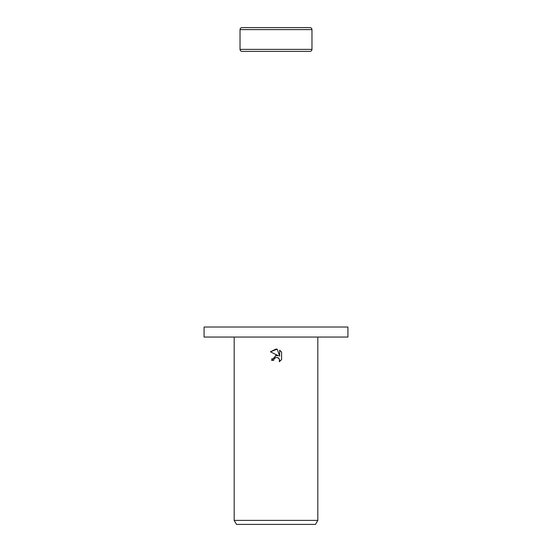 <?xml version="1.0" encoding="UTF-8"?>
<svg xmlns="http://www.w3.org/2000/svg" width="552" height="552" viewBox="0 0 552 552"><rect width="100%" height="100%" fill="white"/><g stroke="black" fill="none" stroke-linecap="round" stroke-linejoin="round"><path stroke-width="0.83" d="M311.963 29.608L240.037 29.608A2.008 2.008 0 0 1 242.045 27.6L309.955 27.6A2.008 2.008 0 0 1 311.963 29.608L311.963 49.376A2.008 2.008 0 0 1 309.955 51.384L242.045 51.384A2.008 2.008 0 0 1 240.037 49.376L311.963 49.376M242.045 51.384L309.955 51.384M309.955 27.6L242.045 27.6M276 337.051L347.926 337.051L347.926 327.019L204.074 327.019L204.074 337.051L276 337.051M273.647 360.401L273.964 359.035L273.647 360.401L271.674 360.401L276 355.453L278.394 355.743L270.411 351.81L276 349.05L277.214 349.181L279.65 356.206L279.65 350.189L281.589 352.148L281.589 359.573L279.34 361.726L279.664 360.38L278.781 358.255L277.808 357.606L276 357.448L277.539 357.51M317.821 520.384L315.502 524.4L236.497 524.4L234.179 520.384L317.821 520.384L317.821 337.051M277.615 357.537L279.429 359.235L279.34 361.726L281.589 359.573M278.394 355.743L275.503 355.543M272.026 358.524L271.674 360.401M274.648 358.144L275.965 357.454M281.589 352.148L279.65 350.189M277.214 349.181L270.411 351.81M276 357.448L273.964 359.035M240.037 29.608L240.037 49.376M234.179 337.051L234.179 520.384"/></g></svg>
